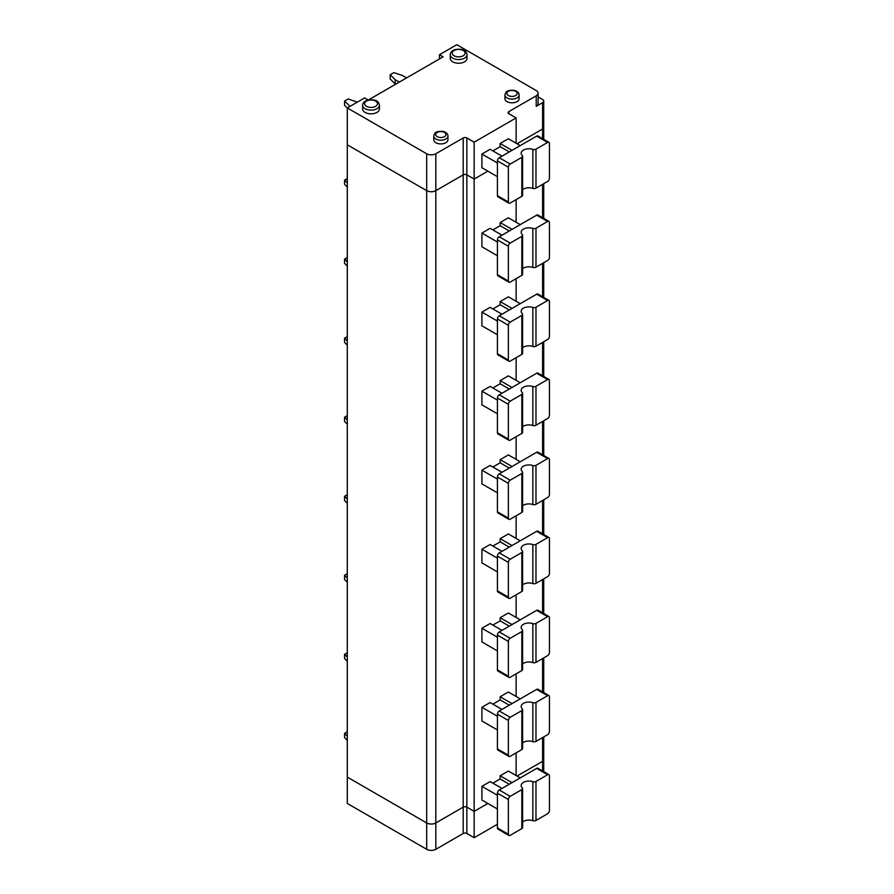 <?xml version="1.0" encoding="UTF-8"?>
<svg xmlns="http://www.w3.org/2000/svg" width="894" height="894" viewBox="0 0 894 894"><rect width="100%" height="100%" fill="white"/><g stroke="black" fill="none" stroke-linecap="round" stroke-linejoin="round"><path stroke-width="1.34" d="M368.16 99.96L364.629 97.915L347.297 107.928L426.695 153.768A6.448 3.721 180 0 0 435.825 153.768L463.204 137.967L463.204 174.844L435.825 190.657L435.825 849.3A6.448 3.721 180 0 1 426.695 849.3L347.297 803.46L347.297 777.109L426.695 822.949L347.297 777.109L347.297 144.817L426.695 190.657L426.695 849.3M463.204 137.967A2.581 1.486 180 0 1 466.847 137.967L474.155 142.18L474.155 179.057L487.845 171.156L474.155 179.057L466.847 174.844A2.581 1.486 180 0 0 463.204 174.844L463.204 807.148L435.825 822.949A6.448 3.721 180 0 1 426.695 822.949A6.448 3.721 180 0 0 435.825 822.949L463.204 807.148A2.581 1.486 180 0 1 466.847 807.148L474.155 811.361L474.155 837.712L466.847 833.487A2.581 1.486 180 0 0 463.204 833.487L435.825 849.3M497.422 824.268L474.155 837.712M474.155 811.361L487.845 803.46L474.155 811.361L474.155 179.057L466.847 174.844L466.847 807.148L474.155 811.361M543.731 771.623L543.731 759.721A3.867 2.235 180 0 1 542.602 761.308L542.602 770.974M517.045 776.059L542.602 761.308L517.045 776.059M357.332 102.128L348.202 98.977L344.559 101.078L344.559 105.291L347.297 108.029M516.129 143.23L516.129 117.941L508.831 113.728L508.831 111.616A2.581 1.486 0 0 0 508.071 112.666A2.581 1.486 0 0 0 508.831 113.728M492.862 150.874L500.159 146.661L509.289 151.924M497.422 176.688L481.911 167.737L481.911 154.036L490.124 149.287L501.981 156.137M537.953 135.989A2.581 1.486 120 0 0 536.668 136.123L499.254 157.724A2.581 1.486 -60 0 0 497.422 160.886L497.422 195.663A2.581 1.486 120 0 0 497.958 196.836L508.909 203.161A2.581 1.486 120 0 0 510.206 203.039L521.839 196.311A2.581 1.486 0 0 0 522.599 195.261L522.599 156.271A2.581 1.486 0 0 0 522.241 155.511A7.744 4.47 0 0 1 521.168 153.243A7.744 4.47 0 0 1 525.069 149.365A7.744 4.47 0 0 1 532.846 149.387A2.581 1.486 0 0 0 535.975 149.164L547.62 142.437A2.581 1.486 120 0 1 548.905 142.314L537.953 135.989M522.599 189.651A7.744 4.47 0 0 1 532.846 188.388A2.581 1.486 0 0 0 535.975 188.153L547.62 181.437A2.581 1.486 120 0 0 549.441 178.275L549.441 143.498A2.581 1.486 120 0 0 548.905 142.314M390.186 74.738L395.17 79.722L395.17 83.935L390.186 78.951L390.186 74.738L393.841 72.626L402.479 75.509L406.614 77.901M497.422 162.987L481.911 154.036M497.422 195.663L508.373 201.988L508.373 167.212A2.581 1.486 -60 0 1 510.206 164.049L521.839 157.322A2.581 1.486 0 0 0 522.599 156.271M543.731 139.33L543.731 127.429A3.867 2.235 180 0 1 542.602 129.004L517.045 143.755L542.602 129.004L542.602 138.671M466.847 137.967L466.847 174.844A2.581 1.486 180 0 0 463.204 174.844L435.825 190.657A6.448 3.721 180 0 1 426.695 190.657L347.297 144.817L347.297 107.928M520.241 145.599L508.373 138.749L500.159 143.498L512.027 150.348M508.831 111.616L536.21 95.814L536.21 106.352A6.448 3.721 180 0 0 538.099 103.715L538.099 93.177A6.448 3.721 180 0 0 536.21 90.54L456.812 44.7L439.468 54.713L439.468 58.926M368.551 99.871L443.122 56.814L439.468 54.713M474.155 142.18L516.129 117.941M538.099 93.177A6.448 3.721 180 0 1 536.21 95.814M450.252 54.713L450.252 58.401A8.392 4.839 0 0 0 452.699 61.82A8.392 4.839 0 0 0 461.852 62.871A8.392 4.839 0 0 0 467.026 58.401L467.026 54.713C466.724 52.5 465.528 47.851 454.744 49.662C451.716 50.891 450.218 52.567 450.252 54.713A8.392 4.839 0 0 0 452.699 58.132A8.392 4.839 0 0 0 461.852 59.183A8.392 4.839 0 0 0 467.026 54.713M504.931 95.021L504.931 98.709A7.096 4.101 0 0 0 507.01 101.603A7.096 4.101 0 0 0 514.743 102.497A7.096 4.101 0 0 0 519.123 98.709L519.123 95.021C519.213 92.954 517.637 91.4 514.396 90.372C505.501 89.746 505.792 92.652 504.931 95.021A7.096 4.101 0 0 0 507.01 97.915A7.096 4.101 0 0 0 514.743 98.809A7.096 4.101 0 0 0 519.123 95.021M362.629 105.291L362.629 108.979A8.392 4.839 0 0 0 365.087 112.409A8.392 4.839 0 0 0 374.228 113.46A8.392 4.839 0 0 0 379.414 108.979L379.414 105.291C379.112 103.089 377.905 98.429 367.132 100.251C364.104 101.469 362.606 103.156 362.629 105.291A8.392 4.839 0 0 0 365.087 108.722A8.392 4.839 0 0 0 374.228 109.772A8.392 4.839 0 0 0 379.414 105.291M433.746 136.123L433.746 139.81A7.096 4.101 0 0 0 435.825 142.705A7.096 4.101 0 0 0 443.558 143.599A7.096 4.101 0 0 0 447.939 139.81L447.939 136.123C448.028 134.055 446.452 132.502 443.212 131.463C434.316 130.837 434.607 133.754 433.746 136.123A7.096 4.101 0 0 0 435.825 139.017A7.096 4.101 0 0 0 443.558 139.9A7.096 4.101 0 0 0 447.939 136.123M536.21 106.352L542.602 102.665L542.602 129.004A3.867 2.235 180 0 0 543.731 127.429L543.731 101.078A3.867 2.235 180 0 1 542.602 102.665M538.099 96.898L542.602 99.502A3.867 2.235 180 0 1 543.731 101.078M344.559 101.078L350.035 106.352M500.159 146.661L500.159 143.498M349.543 106.062L349.543 106.632M508.373 201.988A2.581 1.486 120 0 0 508.909 203.161M395.17 79.722L399.316 82.114M347.297 731.795L344.559 733.382L344.559 737.595L347.297 740.333M497.422 827.956L508.373 834.281L508.373 799.504A2.581 1.486 -60 0 1 510.206 796.342L521.839 789.625A2.581 1.486 0 0 0 522.599 788.575A2.581 1.486 0 0 0 522.241 787.815A7.744 4.47 0 0 1 521.168 785.547A7.744 4.47 0 0 1 525.069 781.658A7.744 4.47 0 0 1 532.846 781.691A2.581 1.486 0 0 0 535.975 781.457L547.62 774.74A2.581 1.486 120 0 1 548.905 774.617L537.953 768.292A2.581 1.486 120 0 0 536.668 768.415L499.254 790.017A2.581 1.486 -60 0 0 497.422 793.179L497.422 827.956A2.581 1.486 120 0 0 497.958 829.14L508.909 835.465A2.581 1.486 120 0 0 510.206 835.331L521.839 828.615A2.581 1.486 0 0 0 522.599 827.565L522.599 788.575M344.559 733.382L347.297 736.12M497.422 808.992L481.911 800.029L481.911 786.329L497.422 795.291M497.422 748.926L508.373 755.24L508.373 720.463A2.581 1.486 -60 0 1 510.206 717.312L521.839 710.585A2.581 1.486 0 0 0 522.599 709.534A2.581 1.486 0 0 0 522.241 708.774A7.744 4.47 0 0 1 521.168 706.506A7.744 4.47 0 0 1 525.069 702.628A7.744 4.47 0 0 1 532.846 702.65A2.581 1.486 0 0 0 535.975 702.427L547.62 695.7A2.581 1.486 120 0 1 548.905 695.577L537.953 689.252A2.581 1.486 120 0 0 536.668 689.386L499.254 710.987A2.581 1.486 -60 0 0 497.422 714.15L497.422 748.926A2.581 1.486 120 0 0 497.958 750.1L508.909 756.425A2.581 1.486 120 0 0 510.206 756.302L521.839 749.574A2.581 1.486 0 0 0 522.599 748.524L522.599 709.534M492.862 704.137L500.159 699.924L509.289 705.187M548.905 695.577A2.581 1.486 120 0 1 549.441 696.761L549.441 731.538A2.581 1.486 120 0 1 547.62 734.7L535.975 741.417A2.581 1.486 0 0 1 532.846 741.651A7.744 4.47 0 0 0 522.599 742.903M500.159 699.924L500.159 696.761L512.027 703.612M501.981 709.4L490.124 702.55L481.911 707.299L497.422 716.25M497.422 729.951L481.911 721L481.911 707.299M508.373 755.24A2.581 1.486 120 0 0 508.909 756.425M520.241 698.862L508.373 692.012L500.159 696.761M347.297 652.765L344.559 654.341L347.297 657.079M344.559 654.341L344.559 658.554L347.297 661.292M497.422 669.885L508.373 676.21L508.373 641.434A2.581 1.486 -60 0 1 510.206 638.271L521.839 631.555A2.581 1.486 0 0 0 522.599 630.494A2.581 1.486 0 0 0 522.241 629.734A7.744 4.47 0 0 1 521.168 627.465A7.744 4.47 0 0 1 525.069 623.587A7.744 4.47 0 0 1 532.846 623.621A2.581 1.486 0 0 0 535.975 623.386L547.62 616.67A2.581 1.486 120 0 1 548.905 616.536L537.953 610.211A2.581 1.486 120 0 0 536.668 610.345L499.254 631.946A2.581 1.486 -60 0 0 497.422 635.109L497.422 669.885A2.581 1.486 120 0 0 497.958 671.07L508.909 677.395A2.581 1.486 120 0 0 510.206 677.261L521.839 670.545A2.581 1.486 0 0 0 522.599 669.483L522.599 630.494M492.862 625.096L500.159 620.883L509.289 626.146M548.905 616.536A2.581 1.486 120 0 1 549.441 617.72L549.441 652.497A2.581 1.486 120 0 1 547.62 655.66L535.975 662.376A2.581 1.486 0 0 1 532.846 662.61A7.744 4.47 0 0 0 522.599 663.873M500.159 620.883L500.159 617.72L512.027 624.571M501.981 630.371L490.124 623.52L481.911 628.259L497.422 637.221M497.422 650.921L481.911 641.959L481.911 628.259M508.373 676.21A2.581 1.486 120 0 0 508.909 677.395M520.241 619.833L508.373 612.982L500.159 617.72M347.297 573.724L344.559 575.3L347.297 578.038M344.559 575.3L344.559 579.524L347.297 582.262M497.422 590.845L508.373 597.17L508.373 562.393A2.581 1.486 -60 0 1 510.206 559.231L521.839 552.514A2.581 1.486 0 0 0 522.599 551.453A2.581 1.486 0 0 0 522.241 550.704A7.744 4.47 0 0 1 521.168 548.435A7.744 4.47 0 0 1 525.069 544.547A7.744 4.47 0 0 1 532.846 544.58A2.581 1.486 0 0 0 535.975 544.345L547.62 537.629A2.581 1.486 120 0 1 548.905 537.506L537.953 531.181A2.581 1.486 120 0 0 536.668 531.304L499.254 552.905A2.581 1.486 -60 0 0 497.422 556.068L497.422 590.845A2.581 1.486 120 0 0 497.958 592.029L508.909 598.354A2.581 1.486 120 0 0 510.206 598.22L521.839 591.504A2.581 1.486 0 0 0 522.599 590.453L522.599 551.453M492.862 546.055L500.159 541.842L509.289 547.117M548.905 537.506A2.581 1.486 120 0 1 549.441 538.68L549.441 573.456A2.581 1.486 120 0 1 547.62 576.619L535.975 583.346A2.581 1.486 0 0 1 532.846 583.57A7.744 4.47 0 0 0 522.599 584.832M500.159 541.842L500.159 538.68L512.027 545.53M501.981 551.33L490.124 544.48L481.911 549.218L497.422 558.18M497.422 571.881L481.911 562.918L481.911 549.218M508.373 597.17A2.581 1.486 120 0 0 508.909 598.354M520.241 540.792L508.373 533.942L500.159 538.68M347.297 494.684L344.559 496.271L347.297 499.008M344.559 496.271L344.559 500.484L347.297 503.221M497.422 511.815L508.373 518.129L508.373 483.352A2.581 1.486 -60 0 1 510.206 480.19L521.839 473.474A2.581 1.486 0 0 0 522.599 472.423A2.581 1.486 0 0 0 522.241 471.663A7.744 4.47 0 0 1 521.168 469.395A7.744 4.47 0 0 1 525.069 465.506A7.744 4.47 0 0 1 532.846 465.539A2.581 1.486 0 0 0 535.975 465.316L547.62 458.588A2.581 1.486 120 0 1 548.905 458.466L537.953 452.14A2.581 1.486 120 0 0 536.668 452.263L499.254 473.876A2.581 1.486 -60 0 0 497.422 477.038L497.422 511.815A2.581 1.486 120 0 0 497.958 512.988L508.909 519.313A2.581 1.486 120 0 0 510.206 519.191L521.839 512.463A2.581 1.486 0 0 0 522.599 511.413L522.599 472.423M492.862 467.026L500.159 462.813L509.289 468.076M548.905 458.466A2.581 1.486 120 0 1 549.441 459.65L549.441 494.427A2.581 1.486 120 0 1 547.62 497.578L535.975 504.305A2.581 1.486 0 0 1 532.846 504.529A7.744 4.47 0 0 0 522.599 505.792M500.159 462.813L500.159 459.65L512.027 466.5M501.981 472.289L490.124 465.439L481.911 470.188L497.422 479.139M497.422 492.84L481.911 483.889L481.911 470.188M508.373 518.129A2.581 1.486 120 0 0 508.909 519.313M520.241 461.751L508.373 454.901L500.159 459.65M347.297 415.654L344.559 417.23L347.297 419.968M344.559 417.23L344.559 421.443L347.297 424.181M497.422 432.774L508.373 439.099L508.373 404.323A2.581 1.486 -60 0 1 510.206 401.16L521.839 394.433A2.581 1.486 0 0 0 522.599 393.382A2.581 1.486 0 0 0 522.241 392.622A7.744 4.47 0 0 1 521.168 390.354A7.744 4.47 0 0 1 525.069 386.476A7.744 4.47 0 0 1 532.846 386.51A2.581 1.486 0 0 0 535.975 386.275L547.62 379.559A2.581 1.486 120 0 1 548.905 379.425L537.953 373.1A2.581 1.486 120 0 0 536.668 373.234L499.254 394.835A2.581 1.486 -60 0 0 497.422 397.998L497.422 432.774A2.581 1.486 120 0 0 497.958 433.959L508.909 440.273A2.581 1.486 120 0 0 510.206 440.15L521.839 433.434A2.581 1.486 0 0 0 522.599 432.372L522.599 393.382M492.862 387.985L500.159 383.772L509.289 389.035M548.905 379.425A2.581 1.486 120 0 1 549.441 380.609L549.441 415.386A2.581 1.486 120 0 1 547.62 418.548L535.975 425.265A2.581 1.486 0 0 1 532.846 425.499A7.744 4.47 0 0 0 522.599 426.762M500.159 383.772L500.159 380.609L512.027 387.46M501.981 393.248L490.124 386.409L481.911 391.147L497.422 400.099M497.422 413.799L481.911 404.848L481.911 391.147M508.373 439.099A2.581 1.486 120 0 0 508.909 440.273M520.241 382.71L508.373 375.871L500.159 380.609M347.297 336.613L344.559 338.189L347.297 340.927M344.559 338.189L344.559 342.402L347.297 345.14M497.422 353.733L508.373 360.058L508.373 325.282A2.581 1.486 -60 0 1 510.206 322.119L521.839 315.403A2.581 1.486 0 0 0 522.599 314.342A2.581 1.486 0 0 0 522.241 313.593A7.744 4.47 0 0 1 521.168 311.313A7.744 4.47 0 0 1 525.069 307.435A7.744 4.47 0 0 1 532.846 307.469A2.581 1.486 0 0 0 535.975 307.234L547.62 300.518A2.581 1.486 120 0 1 548.905 300.384L537.953 294.07A2.581 1.486 120 0 0 536.668 294.193L499.254 315.794A2.581 1.486 -60 0 0 497.422 318.957L497.422 353.733A2.581 1.486 120 0 0 497.958 354.918L508.909 361.243A2.581 1.486 120 0 0 510.206 361.109L521.839 354.393A2.581 1.486 0 0 0 522.599 353.342L522.599 314.342M492.862 308.944L500.159 304.731L509.289 310.006M548.905 300.384A2.581 1.486 120 0 1 549.441 301.569L549.441 336.345A2.581 1.486 120 0 1 547.62 339.508L535.975 346.224A2.581 1.486 0 0 1 532.846 346.459A7.744 4.47 0 0 0 522.599 347.721M500.159 304.731L500.159 301.569L512.027 308.419M501.981 314.219L490.124 307.368L481.911 312.107L497.422 321.069M497.422 334.769L481.911 325.807L481.911 312.107M508.373 360.058A2.581 1.486 120 0 0 508.909 361.243M520.241 303.681L508.373 296.83L500.159 301.569M347.297 257.573L344.559 259.159L347.297 261.897M344.559 259.159L344.559 263.372L347.297 266.11M497.422 274.693L508.373 281.018L508.373 246.241A2.581 1.486 -60 0 1 510.206 243.079L521.839 236.362A2.581 1.486 0 0 0 522.599 235.312A2.581 1.486 0 0 0 522.241 234.552A7.744 4.47 0 0 1 521.168 232.284A7.744 4.47 0 0 1 525.069 228.395A7.744 4.47 0 0 1 532.846 228.428A2.581 1.486 0 0 0 535.975 228.205L547.62 221.477A2.581 1.486 120 0 1 548.905 221.354L537.953 215.029A2.581 1.486 120 0 0 536.668 215.152L499.254 236.765A2.581 1.486 -60 0 0 497.422 239.916L497.422 274.693A2.581 1.486 120 0 0 497.958 275.877L508.909 282.202A2.581 1.486 120 0 0 510.206 282.079L521.839 275.352A2.581 1.486 0 0 0 522.599 274.302L522.599 235.312M492.862 229.914L500.159 225.69L509.289 230.965M548.905 221.354A2.581 1.486 120 0 1 549.441 222.528L549.441 257.304A2.581 1.486 120 0 1 547.62 260.467L535.975 267.194A2.581 1.486 0 0 1 532.846 267.418A7.744 4.47 0 0 0 522.599 268.681M500.159 225.69L500.159 222.528L512.027 229.378M501.981 235.178L490.124 228.328L481.911 233.066L497.422 242.028M497.422 255.729L481.911 246.766L481.911 233.066M508.373 281.018A2.581 1.486 120 0 0 508.909 282.202M435.825 153.768L435.825 190.657A6.448 3.721 180 0 1 426.695 190.657L426.695 153.768M520.241 224.64L508.373 217.79L500.159 222.528M347.297 178.532L344.559 180.119L347.297 182.857M344.559 180.119L344.559 184.332L347.297 187.07M516.129 199.608L516.129 222.271M516.129 278.649L516.129 301.312M516.129 357.689L516.129 380.341M516.129 436.719L516.129 459.382M516.129 515.76L516.129 538.423M516.129 594.801L516.129 617.452M516.129 673.841L516.129 696.493M516.129 752.871L516.129 775.534M501.981 788.441L490.124 781.591L481.911 786.329M492.862 783.178L500.159 778.953L500.159 775.791L508.373 771.053L520.241 777.903M543.731 736.935L543.731 759.721A3.867 2.235 180 0 1 542.602 761.308L542.602 737.595M463.204 833.487L463.204 807.148A2.581 1.486 180 0 1 466.847 807.148L466.847 833.487M512.027 782.641L500.159 775.791M522.599 821.944A7.744 4.47 0 0 1 532.846 820.681A2.581 1.486 0 0 0 535.975 820.457L547.62 813.73A2.581 1.486 120 0 0 549.441 810.567L549.441 775.791A2.581 1.486 120 0 0 548.905 774.617M508.373 834.281A2.581 1.486 120 0 0 508.909 835.465M500.159 778.953L509.289 784.228M508.373 95.546A5.163 2.984 0 0 0 517.011 94.205A5.163 2.984 0 0 0 510.686 90.562A5.163 2.984 0 0 0 508.373 95.546M536.668 136.123L547.62 142.437M366.462 106.352A6.448 3.721 0 0 0 377.257 104.676A6.448 3.721 0 0 0 369.356 100.117A6.448 3.721 0 0 0 366.462 106.352M510.206 164.049L499.254 157.724M521.839 196.311L521.839 157.322M532.846 188.388L532.846 149.387M535.975 188.153L535.975 149.164M454.074 55.763A6.448 3.721 0 0 0 464.869 54.098A6.448 3.721 0 0 0 456.968 49.528A6.448 3.721 0 0 0 454.074 55.763M437.188 136.648A5.163 2.984 0 0 0 445.827 135.307A5.163 2.984 0 0 0 439.502 131.664A5.163 2.984 0 0 0 437.188 136.648M508.373 167.212L497.422 160.886M508.373 799.504L497.422 793.179M510.206 796.342L499.254 790.017M542.602 184.332L542.602 217.711M542.602 263.372L542.602 296.741M542.602 342.402L542.602 375.782M542.602 421.443L542.602 454.822M542.602 500.484L542.602 533.863M542.602 579.524L542.602 612.893M542.602 658.554L542.602 691.934M536.668 768.415L547.62 774.74M508.373 720.463L497.422 714.15M510.206 717.312L499.254 710.987M532.846 741.651L532.846 702.65M536.668 689.386L547.62 695.7M521.839 749.574L521.839 710.585M535.975 741.417L535.975 702.427M508.373 641.434L497.422 635.109M510.206 638.271L499.254 631.946M532.846 662.61L532.846 623.621M536.668 610.345L547.62 616.67M521.839 670.545L521.839 631.555M535.975 662.376L535.975 623.386M508.373 562.393L497.422 556.068M510.206 559.231L499.254 552.905M532.846 583.57L532.846 544.58M536.668 531.304L547.62 537.629M521.839 591.504L521.839 552.514M535.975 583.346L535.975 544.345M508.373 483.352L497.422 477.038M510.206 480.19L499.254 473.876M532.846 504.529L532.846 465.539M536.668 452.263L547.62 458.588M521.839 512.463L521.839 473.474M535.975 504.305L535.975 465.316M508.373 404.323L497.422 397.998M510.206 401.16L499.254 394.835M532.846 425.499L532.846 386.51M536.668 373.234L547.62 379.559M521.839 433.434L521.839 394.433M535.975 425.265L535.975 386.275M508.373 325.282L497.422 318.957M510.206 322.119L499.254 315.794M532.846 346.459L532.846 307.469M536.668 294.193L547.62 300.518M521.839 354.393L521.839 315.403M535.975 346.224L535.975 307.234M508.373 246.241L497.422 239.916M510.206 243.079L499.254 236.765M532.846 267.418L532.846 228.428M536.668 215.152L547.62 221.477M521.839 275.352L521.839 236.362M535.975 267.194L535.975 228.205M521.839 828.615L521.839 789.625M535.975 820.457L535.975 781.457M532.846 820.681L532.846 781.691M543.731 692.593L543.731 657.906M543.731 613.552L543.731 578.865M543.731 534.511L543.731 499.824M543.731 455.471L543.731 420.795M543.731 376.441L543.731 341.754M543.731 297.4L543.731 262.713M543.731 218.359L543.731 183.672"/></g></svg>
